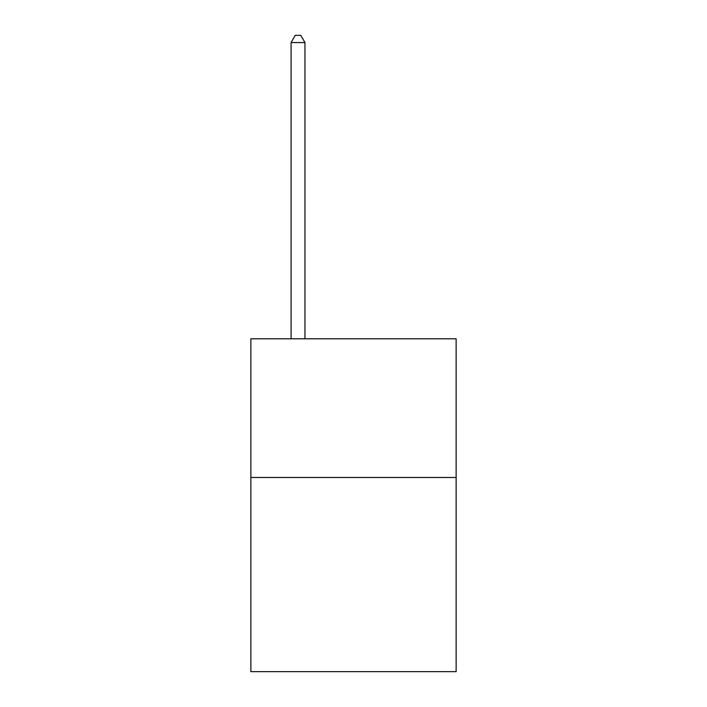 <?xml version="1.0" encoding="UTF-8"?>
<svg xmlns="http://www.w3.org/2000/svg" width="707" height="707" viewBox="0 0 707 707"><rect width="100%" height="100%" fill="white"/><g stroke="black" fill="none" stroke-linecap="round" stroke-linejoin="round"><path stroke-width="1.06" d="M456.13 477.49L456.13 671.65L250.87 671.65L250.87 338.803L456.13 338.803L456.13 477.49L250.87 477.49M304.956 338.803L304.956 42.561L291.09 42.561L291.09 338.803M291.09 42.561L295.252 35.35L300.802 35.35L304.956 42.561"/></g></svg>
